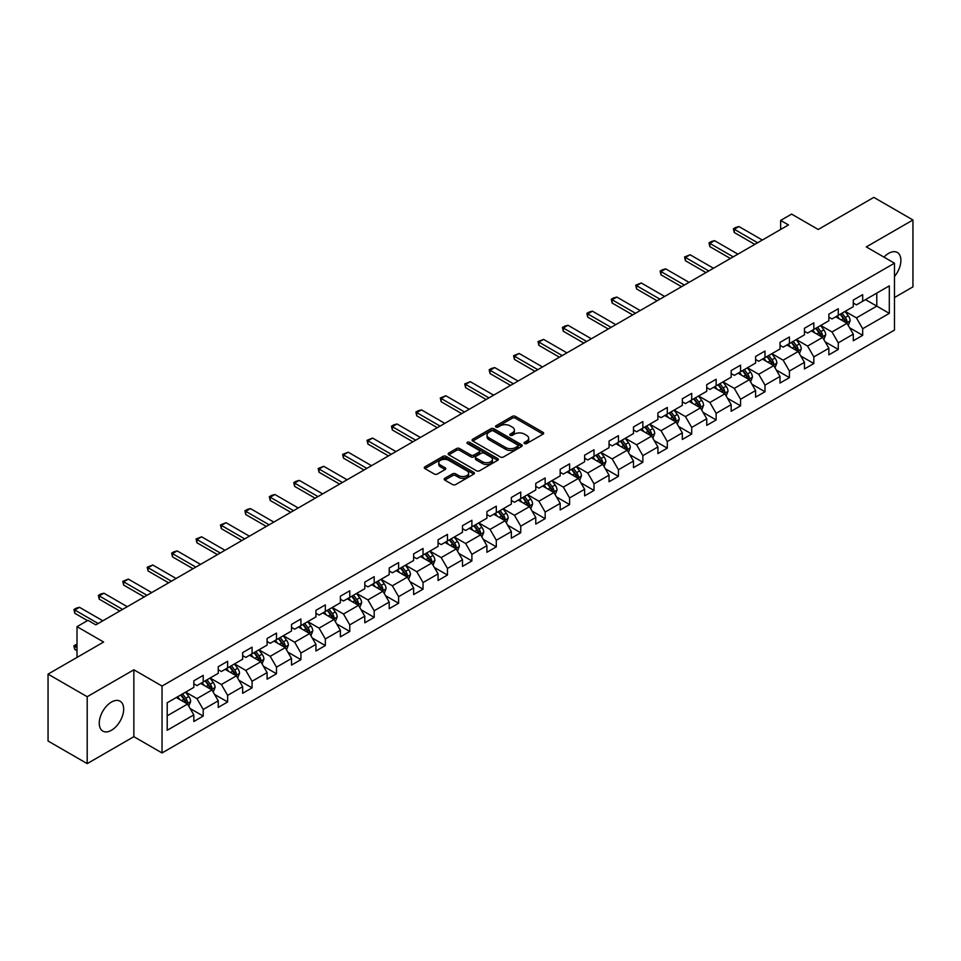 <?xml version="1.0" encoding="UTF-8"?>
<svg xmlns="http://www.w3.org/2000/svg" width="961" height="961" viewBox="0 0 961 961"><rect width="100%" height="100%" fill="white"/><g stroke="black" fill="none" stroke-linecap="round" stroke-linejoin="round"><path stroke-width="1.44" d="M524.538 443.55A1.526 0.877 0 0 0 526.688 443.55L543.025 434.132A2.174 1.249 0 0 0 543.662 433.243A2.174 1.249 0 0 0 543.025 432.354L515.36 416.377A2.174 1.249 0 0 0 512.285 416.377L495.96 425.807A1.526 0.877 0 0 0 495.504 426.432A1.526 0.877 0 0 0 495.96 427.044A1.526 0.877 0 0 0 498.11 427.044L500.225 425.831A6.955 4.012 0 0 1 510.051 425.831L512.357 427.164A6.955 4.012 0 0 1 514.399 429.999A6.955 4.012 0 0 1 512.357 432.834L510.243 434.06A1.526 0.877 0 0 0 509.798 434.684A1.526 0.877 0 0 0 510.243 435.297A1.526 0.877 0 0 0 512.405 435.297L514.507 434.084A6.955 4.012 0 0 1 524.346 434.084L526.652 435.417A6.955 4.012 0 0 1 528.694 438.252A6.955 4.012 0 0 1 526.652 441.087L524.538 442.312A1.526 0.877 0 0 0 524.093 442.937A1.526 0.877 0 0 0 524.538 443.55L524.538 442.312M111.464 730.264A17.274 9.97 120 0 0 122.744 715.044A17.274 9.97 120 0 0 120.101 701.206A17.274 9.97 120 0 0 111.464 702.059A17.274 9.97 120 0 0 100.184 717.278A17.274 9.97 120 0 0 102.827 731.117A17.274 9.97 120 0 0 111.464 730.264M894.475 276.504A17.274 9.97 120 0 0 897.322 252.479A17.274 9.97 120 0 0 888.685 253.332A17.274 9.97 120 0 0 883.988 257.128M444.811 478.314A2.174 1.249 0 0 0 444.174 479.203A2.174 1.249 0 0 0 444.811 480.092L452.583 484.572A2.174 1.249 0 0 0 455.646 484.572L473.785 474.097A2.174 1.249 0 0 0 474.422 473.208A2.174 1.249 0 0 0 473.785 472.319L446.12 456.355A2.174 1.249 0 0 0 443.045 456.355L424.918 466.818A2.174 1.249 0 0 0 424.281 467.707A2.174 1.249 0 0 0 424.918 468.596L434.288 474.013A2.174 1.249 0 0 0 437.363 474.013L445.123 469.533A2.174 1.249 0 0 0 445.76 468.644A2.174 1.249 0 0 0 445.123 467.755L440.474 465.076A5.814 3.351 0 0 1 438.769 462.697A5.814 3.351 0 0 1 442.36 459.598A5.814 3.351 0 0 1 448.691 460.319L466.914 470.842A5.814 3.351 0 0 1 468.608 473.208A5.814 3.351 0 0 1 465.028 476.308A5.814 3.351 0 0 1 458.685 475.587L455.646 473.833A2.174 1.249 0 0 0 452.583 473.833L444.811 478.314L444.811 480.092L452.583 475.635L452.583 473.833M894.475 297.538L912.95 286.871L912.95 219.985L873.801 197.377L818.219 229.475L791.612 214.099L780.644 220.429L788.476 224.946L95.8 624.866L87.98 620.338L77.012 626.668L77.012 657.408M87.199 696.725L87.199 763.623L133.855 736.679L133.855 669.793L87.199 696.725L48.05 674.129L103.632 642.032L77.012 626.668M133.855 669.793L162.037 686.058L894.475 263.194L894.475 330.079L162.037 752.956L162.037 686.058M912.95 219.985L866.293 246.917L894.475 263.194M500.369 456.98A2.174 1.249 0 0 0 503.444 456.98L521.583 446.505A2.174 1.249 0 0 0 522.219 445.616A2.174 1.249 0 0 0 521.583 444.727L493.918 428.762A2.174 1.249 0 0 0 490.843 428.762L472.716 439.225A2.174 1.249 0 0 0 472.079 440.114A2.174 1.249 0 0 0 472.716 441.003L500.369 456.98M468.019 443.886A1.526 0.877 0 0 1 469.557 444.102L497.654 460.319L479.551 470.77A2.174 1.249 0 0 1 476.476 470.77L448.811 454.805L448.811 453.027A2.174 1.249 0 0 0 448.174 453.916A2.174 1.249 0 0 0 448.811 454.805M448.811 453.027L456.571 448.547A2.174 1.249 0 0 1 459.646 448.547L470.866 455.021A2.174 1.249 0 0 0 473.941 455.021L479.083 452.054A2.174 1.249 0 0 0 479.719 451.165A2.174 1.249 0 0 0 479.083 450.277L467.406 443.538A1.526 0.877 0 0 1 466.962 442.913A1.526 0.877 0 0 1 467.899 442.096A1.526 0.877 0 0 1 469.557 442.288L497.69 458.529A2.174 1.249 0 0 1 498.327 459.418A2.174 1.249 0 0 1 497.69 460.307L497.69 458.529M87.199 763.623L48.05 741.015L48.05 674.129M190.134 708.521L203.215 716.077L203.215 709.47L218.243 700.797L218.243 707.392L227.637 701.974L227.637 695.368L242.665 686.695L242.665 693.289L252.058 687.872L252.058 681.265L267.098 672.592L267.098 679.187L276.492 673.769L276.492 667.162L291.519 658.489L291.519 665.084L300.913 659.666L300.913 653.06L315.941 644.387L315.941 650.981L325.335 645.564L325.335 638.969L340.374 630.284L340.374 636.879L349.768 631.461L349.768 624.866L364.796 616.181L364.796 622.788L374.189 617.358L374.189 610.764L389.217 602.079L389.217 608.685L398.611 603.256L398.611 596.661L413.638 587.976L413.638 594.583L423.044 589.153L423.044 582.558L438.072 573.873L438.072 580.48L447.466 575.05L447.466 568.456L462.493 559.782L462.493 566.377L471.887 560.948L471.887 554.353L486.915 545.68L486.915 552.275L496.308 546.845L496.308 540.25L511.348 531.577L511.348 538.172L520.742 532.754L520.742 526.147L535.77 517.474L535.77 524.069L545.163 518.652L545.163 512.045L560.191 503.372L560.191 509.967L569.585 504.549L569.585 497.942L584.624 489.269L584.624 495.864L594.018 490.446L594.018 483.839L609.046 475.166L609.046 481.761L618.44 476.344L618.44 469.749L633.467 461.064L633.467 467.659L642.861 462.241L642.861 455.646L657.901 446.961L657.901 453.568L667.294 448.138L667.294 441.543L682.322 432.858L682.322 439.465L691.716 434.036L691.716 427.441L706.743 418.756L706.743 425.363L716.137 419.933L716.137 413.338L731.165 404.653L731.165 411.26L740.571 405.83L740.571 399.235L755.598 390.562L755.598 397.157L764.992 391.728L764.992 385.133L780.02 376.46L780.02 383.055L789.413 377.625L789.413 371.03L804.441 362.357L804.441 368.952L813.835 363.534L813.835 356.927L828.875 348.254L828.875 354.849L838.268 349.432L838.268 342.825L853.296 334.152L853.296 340.747L862.69 335.329L862.69 328.722L889.309 313.358L889.309 285.873L876.78 293.105L876.78 306.127L889.309 313.358M203.215 716.077L193.822 721.495L193.822 714.9L167.202 730.264L167.202 702.779L193.822 687.415L193.822 680.82L203.215 675.391L203.215 681.986L218.243 673.313L218.243 666.718L227.637 661.288L227.637 667.895L242.665 659.21L242.665 652.615L252.058 647.185L252.058 653.792L267.098 645.107L267.098 638.512L276.492 633.083L276.492 639.69L291.519 631.005L291.519 624.41L300.913 618.98L300.913 625.587L315.941 616.902L315.941 610.307L325.335 604.889L325.335 611.484L340.374 602.799L340.374 596.204L349.768 590.787L349.768 597.382L364.796 588.709L364.796 582.102L374.189 576.684L374.189 583.279L389.217 574.606L389.217 567.999L398.611 562.581L398.611 569.176L413.638 560.503L413.638 553.896L423.044 548.479L423.044 555.074L438.072 546.401L438.072 539.794L447.466 534.376L447.466 540.971L462.493 532.298L462.493 525.703L471.887 520.273L471.887 526.868L486.915 518.195L486.915 511.6L496.308 506.171L496.308 512.766L511.348 504.093L511.348 497.498L520.742 492.068L520.742 498.675L535.77 489.99L535.77 483.395L545.163 477.965L545.163 484.572L560.191 475.887L560.191 469.292L569.585 463.863L569.585 470.47L584.624 461.785L584.624 455.19L594.018 449.76L594.018 456.367L609.046 447.682L609.046 441.087L618.44 435.669L618.44 442.264L633.467 433.579L633.467 426.984L642.861 421.567L642.861 428.162L657.901 419.489L657.901 412.882L667.294 407.464L667.294 414.059L682.322 405.386L682.322 398.779L691.716 393.361L691.716 399.956L706.743 391.283L706.743 384.676L716.137 379.259L716.137 385.854L731.165 377.18L731.165 370.574L740.571 365.156L740.571 371.751L755.598 363.078L755.598 356.471L764.992 351.053L764.992 357.648L780.02 348.975L780.02 342.38L789.413 336.951L789.413 343.545L804.441 334.872L804.441 328.278L813.835 322.848L813.835 329.443L828.875 320.77L828.875 314.175L838.268 308.745L838.268 315.352L853.296 306.667L853.296 300.072L862.69 294.643L862.69 301.249L889.309 285.873M200.705 683.439L211.985 689.95L196.945 698.623L185.677 692.112M193.822 683.8L196.945 685.613L203.215 681.986M196.945 698.623L203.215 709.47M211.985 689.95L218.243 700.797M225.126 669.337L236.406 675.847L221.378 684.52L210.099 678.01M218.243 669.697L221.378 671.511L227.637 667.895M221.378 684.52L227.637 695.368M236.406 675.847L242.665 686.695M249.56 655.234L260.827 661.745L245.8 670.418L234.532 663.907M242.665 655.594L245.8 657.408L252.058 653.792M245.8 670.418L252.058 681.265M260.827 661.745L267.098 672.592M273.981 641.131L285.261 647.642L270.221 656.315L258.953 649.816M267.098 641.492L270.221 643.305L276.492 639.69M270.221 656.315L276.492 667.162M285.261 647.642L291.519 658.489M298.403 627.028L309.682 633.539L294.655 642.212L283.375 635.714M291.519 627.389L294.655 629.203L300.913 625.587M294.655 642.212L300.913 653.06M309.682 633.539L315.941 644.387M322.836 612.926L334.104 619.437L319.076 628.122L307.796 621.611M315.941 613.286L319.076 615.1L325.335 611.484M319.076 628.122L325.335 638.969M334.104 619.437L340.374 630.284M347.257 598.823L358.525 605.334L343.497 614.019L332.23 607.508M340.374 599.183L343.497 600.997L349.768 597.382M343.497 614.019L349.768 624.866M358.525 605.334L364.796 616.181M371.679 584.72L382.959 591.231L367.931 599.916L356.651 593.405M364.796 585.093L367.931 586.895L374.189 583.279M367.931 599.916L374.189 610.764M382.959 591.231L389.217 602.079M396.112 570.63L407.38 577.129L392.352 585.814L381.073 579.303M389.217 570.99L392.352 572.792L398.611 569.176M392.352 585.814L398.611 596.661M407.38 577.129L413.638 587.976M420.534 556.527L431.801 563.026L416.774 571.711L405.506 565.2M413.638 556.887L416.774 558.689L423.044 555.074M416.774 571.711L423.044 582.558M431.801 563.026L438.072 573.873M444.955 542.424L456.235 548.935L441.195 557.608L429.927 551.097M438.072 542.785L441.195 544.587L447.466 540.971M441.195 557.608L447.466 568.456M456.235 548.935L462.493 559.782M469.388 528.322L480.656 534.833L465.629 543.506L454.349 536.995M462.493 528.682L465.629 530.484L471.887 526.868M465.629 543.506L471.887 554.353M480.656 534.833L486.915 545.68M493.81 514.219L505.078 520.73L490.05 529.403L478.782 522.892M486.915 514.579L490.05 516.381L496.308 512.766M490.05 529.403L496.308 540.25M505.078 520.73L511.348 531.577M518.231 500.116L529.511 506.627L514.471 515.3L503.204 508.789M511.348 500.477L514.471 502.291L520.742 498.675M514.471 515.3L520.742 526.147M529.511 506.627L535.77 517.474M542.653 486.014L553.932 492.525L538.905 501.198L527.625 494.687M535.77 486.374L538.905 488.188L545.163 484.572M538.905 501.198L545.163 512.045M553.932 492.525L560.191 503.372M567.086 471.911L578.354 478.422L563.326 487.095L552.058 480.596M560.191 472.271L563.326 474.085L569.585 470.47M563.326 487.095L569.585 497.942M578.354 478.422L584.624 489.269M591.508 457.808L602.787 464.319L587.748 472.992L576.48 466.493M584.624 458.169L587.748 459.983L594.018 456.367M587.748 472.992L594.018 483.839M602.787 464.319L609.046 475.166M615.929 443.706L627.209 450.216L612.181 458.902L600.901 452.391M609.046 444.066L612.181 445.88L618.44 442.264M612.181 458.902L618.44 469.749M627.209 450.216L633.467 461.064M640.362 429.603L651.63 436.114L636.602 444.799L625.323 438.288M633.467 429.963L636.602 431.777L642.861 428.162M636.602 444.799L642.861 455.646M651.63 436.114L657.901 446.961M664.784 415.5L676.063 422.011L661.024 430.696L649.756 424.185M657.901 415.873L661.024 417.675L667.294 414.059M661.024 430.696L667.294 441.543M676.063 422.011L682.322 432.858M689.205 401.41L700.485 407.908L685.457 416.594L674.178 410.083M682.322 401.77L685.457 403.572L691.716 399.956M685.457 416.594L691.716 427.441M700.485 407.908L706.743 418.756M713.639 387.307L724.906 393.806L709.879 402.491L698.599 395.98M706.743 387.667L709.879 389.469L716.137 385.854M709.879 402.491L716.137 413.338M724.906 393.806L731.165 404.653M738.06 373.204L749.328 379.703L734.3 388.388L723.032 381.877M731.165 373.565L734.3 375.367L740.571 371.751M734.3 388.388L740.571 399.235M749.328 379.703L755.598 390.562M762.481 359.102L773.761 365.612L758.722 374.285L747.454 367.775M755.598 359.462L758.722 361.264L764.992 357.648M758.722 374.285L764.992 385.133M773.761 365.612L780.02 376.46M786.915 344.999L798.183 351.51L783.155 360.183L771.875 353.672M780.02 345.359L783.155 347.161L789.413 343.545M783.155 360.183L789.413 371.03M798.183 351.51L804.441 362.357M811.336 330.896L822.604 337.407L807.576 346.08L796.309 339.569M804.441 331.257L807.576 333.071L813.835 329.443M807.576 346.08L813.835 356.927M822.604 337.407L828.875 348.254M835.758 316.794L847.037 323.304L831.998 331.977L820.73 325.467M828.875 317.154L831.998 318.968L838.268 315.352M831.998 331.977L838.268 342.825M847.037 323.304L853.296 334.152M865.513 299.616L876.78 306.127L856.431 317.875L845.151 311.364M853.296 303.051L856.431 304.865L862.69 301.249M856.431 317.875L862.69 328.722M133.855 736.679L162.037 752.956M780.644 220.429L780.644 229.475M167.202 715.801L187.551 704.053L176.283 697.542M187.551 704.053L193.822 714.9M849.62 327.773L862.69 335.329M825.187 341.876L838.268 349.432M800.765 355.978L813.835 363.534M776.344 370.081L789.413 377.625M751.922 384.184L764.992 391.728M727.489 398.286L740.571 405.83M703.068 412.389L716.137 419.933M678.646 426.492L691.716 434.036M654.213 440.594L667.294 448.138M629.791 454.697L642.861 462.241M605.37 468.8L618.44 476.344M580.937 482.89L594.018 490.446M556.515 496.993L569.585 504.549M532.094 511.096L545.163 518.652M507.66 525.199L520.742 532.754M483.239 539.301L496.308 546.845M458.817 553.404L471.887 560.948M434.384 567.507L447.466 575.05M409.963 581.609L423.044 589.153M385.541 595.712L398.611 603.256M361.12 609.815L374.189 617.358M336.686 623.917L349.768 631.461M312.265 638.02L325.335 645.564M287.844 652.111L300.913 659.666M263.41 666.213L276.492 673.769M238.989 680.316L252.058 687.872M214.567 694.419L227.637 701.974M525.15 443.766L526.652 442.901A6.955 4.012 0 0 0 528.694 440.066L528.694 438.252M514.399 429.999L514.399 431.813A6.955 4.012 0 0 1 512.357 434.648L510.856 435.513M542.989 434.144L515.36 418.191A2.174 1.249 0 0 0 512.285 418.191L496.561 427.261M521.583 444.727L521.583 446.505L493.918 430.564A2.174 1.249 0 0 0 490.843 430.564L472.74 441.015M517.739 446.24A1.526 0.877 0 0 0 518.183 445.616A1.526 0.877 0 0 0 517.739 444.991L493.461 430.972A1.526 0.877 0 0 0 491.311 430.972L489.077 432.258A6.955 4.012 0 0 0 487.035 435.105A6.955 4.012 0 0 0 489.077 437.94L505.678 447.526A6.955 4.012 0 0 0 515.516 447.526L517.739 446.24L517.739 448.042A1.526 0.877 0 0 0 518.183 447.43L518.183 445.616M487.035 435.105L487.035 436.907A6.955 4.012 0 0 0 489.077 439.754L489.077 437.94M517.739 448.042L515.516 449.328A6.955 4.012 0 0 1 505.678 449.328L489.077 439.754M448.835 454.817L456.571 450.349L456.571 448.547M479.719 451.165L479.719 452.967A2.174 1.249 0 0 1 479.083 453.856L473.941 456.835A2.174 1.249 0 0 1 470.866 456.835L459.646 450.349A2.174 1.249 0 0 0 456.571 450.349M482.506 461.748A5.814 3.351 0 0 0 488.849 462.469A5.814 3.351 0 0 0 492.428 459.37A5.814 3.351 0 0 0 490.735 456.992L484.308 453.292A2.174 1.249 0 0 0 481.245 453.292L476.091 456.259A2.174 1.249 0 0 0 475.455 457.148A2.174 1.249 0 0 0 476.091 458.037L482.506 461.748L482.506 463.55A5.814 3.351 0 0 0 488.849 464.283A5.814 3.351 0 0 0 492.428 461.184L492.428 459.37M475.455 457.148L475.455 458.962A2.174 1.249 0 0 0 476.091 459.851L476.091 458.037M482.506 463.55L476.091 459.851M468.608 473.208L468.608 475.022A5.814 3.351 0 0 1 465.028 478.122A5.814 3.351 0 0 1 458.685 477.389L455.646 475.635A2.174 1.249 0 0 0 452.583 475.635M438.769 462.697L438.769 464.499A5.814 3.351 0 0 0 440.474 466.878L440.474 465.076M445.099 469.545L440.474 466.878M473.761 474.121L446.12 458.157A2.174 1.249 0 0 0 443.045 458.157L424.942 468.62L424.918 466.818M848.275 325.443L850.137 320.758A5.862 3.388 -120 0 0 848.263 315.761L845.031 311.448M839.397 318.896L837.199 315.965M846.124 322.776L846.965 320.998A5.862 3.388 -120 0 0 845.284 317.478L842.052 313.154M840.587 314.007L844.166 318.8A2.991 1.73 60 0 1 844.707 319.701L846.965 320.998M840.178 314.247L843.41 318.559A5.862 3.388 60 0 1 845.091 322.091M757.628 242.761L734.276 229.271L734.276 232.526L733.411 228.778L735.754 227.421L738.973 226.556L762.325 240.046M754.817 244.382L734.276 232.526M738.973 226.556L734.276 229.271L733.411 228.778M823.841 339.545L825.703 334.848A5.862 3.388 -120 0 0 823.841 329.863L820.598 325.539M814.976 332.999L812.778 330.067M821.703 336.879L822.544 335.101A5.862 3.388 -120 0 0 820.862 331.581L817.631 327.257M816.153 328.109L819.745 332.89A2.991 1.73 60 0 1 820.286 333.803L822.544 335.101M815.745 328.35L818.976 332.662A5.862 3.388 60 0 1 820.658 336.194M799.42 353.648L801.282 348.951A5.862 3.388 -120 0 0 799.408 343.954L796.176 339.641M790.543 347.101L788.344 344.17M797.27 350.981L798.11 349.203A5.862 3.388 -120 0 0 796.441 345.672L793.209 341.359M791.732 342.212L795.324 346.993A2.991 1.73 60 0 1 795.864 347.906L798.11 349.203M791.323 342.452L794.555 346.765A5.862 3.388 60 0 1 796.237 350.297M733.207 256.863L709.843 243.373L709.843 246.629L708.99 242.881L711.332 241.523L714.54 240.658L737.904 254.148M730.384 258.485L709.843 246.629M714.54 240.658L709.843 243.373L708.99 242.881M708.786 270.966L685.421 257.476L685.421 260.731L684.556 256.983L690.118 254.761L713.482 268.251M705.963 272.588L685.421 260.731M690.118 254.761L685.421 257.476L684.556 256.983M774.998 367.751L776.86 363.054A5.862 3.388 -120 0 0 774.986 358.057L771.755 353.744M766.121 361.192L763.923 358.273M772.848 365.084L773.689 363.306A5.862 3.388 -120 0 0 772.007 359.774L768.776 355.462M767.31 356.315L770.89 361.096A2.991 1.73 60 0 1 771.443 362.009L773.689 363.306M766.902 356.555L770.133 360.868A5.862 3.388 60 0 1 771.815 364.387M750.565 381.853L752.427 377.156A5.862 3.388 -120 0 0 750.565 372.159L747.334 367.847M741.7 375.295L739.502 372.363M748.427 379.187L749.268 377.409A5.862 3.388 -120 0 0 747.586 373.877L744.355 369.565M742.889 370.417L746.469 375.198A2.991 1.73 60 0 1 747.009 376.111L749.268 377.409M742.469 370.646L745.712 374.97A5.862 3.388 60 0 1 747.382 378.49M726.144 395.956L728.006 391.259A5.862 3.388 -120 0 0 726.132 386.262L722.9 381.949M717.266 389.397L715.08 386.466M724.005 393.289L724.834 391.511A5.862 3.388 -120 0 0 723.165 387.98L719.933 383.667M718.456 384.52L722.047 389.301A2.991 1.73 60 0 1 722.588 390.214L724.834 391.511M718.047 384.748L721.279 389.073A5.862 3.388 60 0 1 722.96 392.593M684.352 285.069L661 271.579L661 274.834L660.135 271.086L662.477 269.729L665.697 268.864L689.049 282.354M681.541 286.69L661 274.834M665.697 268.864L661 271.579L660.135 271.086M659.931 299.171L636.566 285.681L636.566 288.937L635.714 285.177L641.263 282.966L664.628 296.456M657.108 300.793L636.566 288.937M641.263 282.966L636.566 285.681L635.714 285.177M635.509 313.262L612.145 299.784L612.145 303.039L611.28 299.279L613.635 297.922L616.842 297.069L640.206 310.559M632.686 314.896L612.145 303.039M616.842 297.069L612.145 299.784L611.28 299.279M701.722 410.059L703.584 405.362A5.862 3.388 -120 0 0 701.71 400.365L698.479 396.052M692.845 403.5L690.647 400.569M699.572 407.392L700.413 405.614A5.862 3.388 -120 0 0 698.731 402.082L695.5 397.77M694.034 398.623L697.614 403.404A2.991 1.73 60 0 1 698.167 404.317L700.413 405.614M693.626 398.851L696.857 403.164A5.862 3.388 60 0 1 698.539 406.695M611.076 327.365L587.724 313.887L587.724 317.142L586.859 313.382L589.213 312.025L592.42 311.172L615.773 324.662M608.265 328.998L587.724 317.142M592.42 311.172L587.724 313.887L586.859 313.382M677.289 424.161L679.163 419.464A5.862 3.388 -120 0 0 677.289 414.467L674.057 410.155M668.424 417.603L666.225 414.671M675.151 421.495L675.991 419.717A5.862 3.388 -120 0 0 674.31 416.185L671.078 411.873M669.613 412.725L673.193 417.506A2.991 1.73 60 0 1 673.733 418.419L675.991 419.717M669.204 412.954L672.436 417.266A5.862 3.388 60 0 1 674.105 420.798M586.654 341.467L563.29 327.989L563.29 331.233L562.437 327.485L564.78 326.127L567.987 325.274L591.351 338.765M583.832 343.101L563.29 331.233M567.987 325.274L563.29 327.989L562.437 327.485M652.867 438.264L654.729 433.567A5.862 3.388 -120 0 0 652.855 428.57L649.624 424.257M643.99 431.705L641.804 428.774M650.729 435.597L651.57 433.819A5.862 3.388 -120 0 0 649.888 430.288L646.657 425.975M645.179 426.828L648.771 431.609A2.991 1.73 60 0 1 649.312 432.51L651.57 433.819M644.771 427.056L648.002 431.369A5.862 3.388 60 0 1 649.684 434.901M562.233 355.57L538.869 342.08L538.869 345.335L538.004 341.587L543.566 339.377L566.93 352.855M559.41 357.204L538.869 345.335M543.566 339.377L538.869 342.08L538.004 341.587M628.446 452.355L630.308 447.67A5.862 3.388 -120 0 0 628.434 442.673L625.203 438.36M619.569 445.808L617.37 442.877M626.296 449.688L627.137 447.922A5.862 3.388 -120 0 0 625.455 444.39L622.223 440.078M620.758 440.919L624.338 445.712A2.991 1.73 60 0 1 624.89 446.613L627.137 447.922M620.35 441.159L623.581 445.472A5.862 3.388 60 0 1 625.263 449.003M537.8 369.673L514.447 356.183L514.447 359.438L513.582 355.69L519.144 353.48L542.497 366.958M534.989 371.306L514.447 359.438M519.144 353.48L514.447 356.183L513.582 355.69M604.025 466.457L605.886 461.773A5.862 3.388 -120 0 0 604.013 456.775L600.781 452.463M595.147 459.911L592.949 456.98M601.874 463.791L602.715 462.025A5.862 3.388 -120 0 0 601.033 458.493L597.802 454.181M596.337 455.021L599.916 459.814A2.991 1.73 60 0 1 600.457 460.715L602.715 462.025M595.928 455.262L599.159 459.574A5.862 3.388 60 0 1 600.829 463.106M513.378 383.775L490.014 370.285L490.014 373.541L489.161 369.793L491.503 368.435L494.711 367.582L518.075 381.061M510.567 385.409L490.014 373.541M494.711 367.582L490.014 370.285L489.161 369.793M579.591 480.56L581.453 475.875A5.862 3.388 -120 0 0 579.579 470.878L576.348 466.565M570.714 474.013L568.528 471.082M577.453 477.893L578.294 476.127A5.862 3.388 -120 0 0 576.612 472.596L573.381 468.283M571.903 469.124L575.495 473.917A2.991 1.73 60 0 1 576.035 474.818L578.294 476.127M571.495 469.364L574.726 473.677A5.862 3.388 60 0 1 576.408 477.209M488.957 397.878L465.592 384.388L465.592 387.643L464.728 383.895L470.289 381.685L493.654 395.163M486.134 399.5L465.592 387.643M470.289 381.685L465.592 384.388L464.728 383.895M555.17 494.663L557.032 489.978A5.862 3.388 -120 0 0 555.158 484.981L551.926 480.668M546.292 488.116L544.094 485.185M553.019 491.996L553.86 490.218A5.862 3.388 -120 0 0 552.179 486.698L548.947 482.386M547.482 483.227L551.073 488.02A2.991 1.73 60 0 1 551.614 488.921L553.86 490.218M547.073 483.467L550.305 487.78A5.862 3.388 60 0 1 551.986 491.311M464.535 411.981L441.171 398.491L441.171 401.746L440.306 397.998L445.868 395.776L469.232 409.266M461.712 413.602L441.171 401.746M445.868 395.776L441.171 398.491L440.306 397.998M530.748 508.765L532.61 504.081A5.862 3.388 -120 0 0 530.736 499.083L527.505 494.759M521.871 502.219L519.673 499.288M528.598 506.099L529.439 504.321A5.862 3.388 -120 0 0 527.757 500.801L524.526 496.477M523.06 497.33L526.64 502.11A2.991 1.73 60 0 1 527.181 503.023L529.439 504.321M522.652 497.57L525.883 501.882A5.862 3.388 60 0 1 527.565 505.414M440.102 426.083L416.75 412.593L416.75 415.849L415.885 412.101L418.227 410.743L421.447 409.879L444.799 423.369M437.291 427.705L416.75 415.849M421.447 409.879L416.75 412.593L415.885 412.101M506.315 522.868L508.177 518.171A5.862 3.388 -120 0 0 506.303 513.186L503.071 508.862M497.45 516.321L495.251 513.39M504.177 520.201L505.018 518.423A5.862 3.388 -120 0 0 503.336 514.892L500.104 510.579M498.627 511.432L502.219 516.213A2.991 1.73 60 0 1 502.759 517.126L505.018 518.423M498.218 511.672L501.45 515.985A5.862 3.388 60 0 1 503.132 519.517M415.681 440.186L392.316 426.696L392.316 429.951L391.463 426.203L393.806 424.846L397.013 423.981L420.377 437.471M412.858 441.808L392.316 429.951M397.013 423.981L392.316 426.696L391.463 426.203M481.893 536.971L483.755 532.274A5.862 3.388 -120 0 0 481.881 527.277L478.65 522.964M473.016 530.424L470.818 527.493M479.743 534.304L480.584 532.526A5.862 3.388 -120 0 0 478.914 528.994L475.683 524.682M474.205 525.535L477.797 530.316A2.991 1.73 60 0 1 478.338 531.229L480.584 532.526M473.797 525.775L477.028 530.088A5.862 3.388 60 0 1 478.71 533.619M391.259 454.289L367.895 440.799L367.895 444.054L367.03 440.306L372.592 438.084L395.956 451.574M388.436 455.91L367.895 444.054M372.592 438.084L367.895 440.799L367.03 440.306M457.472 551.073L459.334 546.377A5.862 3.388 -120 0 0 457.46 541.379L454.229 537.067M448.595 544.515L446.397 541.584M455.322 548.407L456.163 546.629A5.862 3.388 -120 0 0 454.481 543.097L451.25 538.785M449.784 539.638L453.364 544.419A2.991 1.73 60 0 1 453.904 545.331L456.163 546.629M449.376 539.878L452.607 544.19A5.862 3.388 60 0 1 454.289 547.71M366.826 468.391L343.473 454.901L343.473 458.157L342.609 454.397L348.17 452.187L371.523 465.677M364.015 470.013L343.473 458.157M348.17 452.187L343.473 454.901L342.609 454.397M433.039 565.176L434.901 560.479A5.862 3.388 -120 0 0 433.039 555.482L429.807 551.17M424.173 558.617L421.975 555.686M430.9 562.509L431.741 560.731A5.862 3.388 -120 0 0 430.06 557.2L426.828 552.887M425.363 553.74L428.942 558.521A2.991 1.73 60 0 1 429.483 559.434L431.741 560.731M424.942 553.968L428.174 558.293A5.862 3.388 60 0 1 429.855 561.813M342.404 482.494L319.04 469.004L319.04 472.259L318.187 468.5L323.737 466.289L347.101 479.779M339.581 484.116L319.04 472.259M323.737 466.289L319.04 469.004L318.187 468.5M408.617 579.279L410.479 574.582A5.862 3.388 -120 0 0 408.605 569.585L405.374 565.272M399.74 572.72L397.554 569.789M406.479 576.612L407.308 574.834A5.862 3.388 -120 0 0 405.638 571.302L402.407 566.99M400.929 567.843L404.521 572.624A2.991 1.73 60 0 1 405.061 573.537L407.308 574.834M400.521 568.071L403.752 572.384A5.862 3.388 60 0 1 405.434 575.915M317.983 496.585L294.619 483.107L294.619 486.362L293.754 482.602L296.108 481.245L299.315 480.392L322.68 493.882M315.16 498.218L294.619 486.362M299.315 480.392L294.619 483.107L293.754 482.602M384.196 593.381L386.058 588.685A5.862 3.388 -120 0 0 384.184 583.687L380.952 579.375M375.319 586.823L373.12 583.892M382.046 590.715L382.886 588.937A5.862 3.388 -120 0 0 381.205 585.405L377.973 581.093M376.508 581.946L380.088 586.727A2.991 1.73 60 0 1 380.64 587.639L382.886 588.937M376.099 582.174L379.331 586.486A5.862 3.388 60 0 1 381.012 590.018M293.549 510.687L270.197 497.209L270.197 500.465L269.332 496.705L271.687 495.347L274.894 494.495L298.246 507.985M290.739 512.321L270.197 500.465M274.894 494.495L270.197 497.209L269.332 496.705M359.762 607.484L361.636 602.787A5.862 3.388 -120 0 0 359.762 597.79L356.531 593.478M350.897 600.925L348.699 597.994M357.624 604.817L358.465 603.04A5.862 3.388 -120 0 0 356.783 599.508L353.552 595.195M352.086 596.048L355.666 600.829A2.991 1.73 60 0 1 356.207 601.742L358.465 603.04M351.678 596.276L354.909 600.589A5.862 3.388 60 0 1 356.579 604.121M269.128 524.79L245.764 511.312L245.764 514.555L244.911 510.808L247.253 509.45L250.461 508.597L273.825 522.087M266.305 526.424L245.764 514.555M250.461 508.597L245.764 511.312L244.911 510.808M335.341 621.575L337.203 616.89A5.862 3.388 -120 0 0 335.329 611.893L332.098 607.58M326.464 615.028L324.277 612.097M333.203 618.908L334.032 617.142A5.862 3.388 -120 0 0 332.362 613.611L329.13 609.298M327.653 610.139L331.245 614.932A2.991 1.73 60 0 1 331.785 615.833L334.032 617.142M327.245 610.379L330.476 614.692A5.862 3.388 60 0 1 332.158 618.223M244.707 538.893L221.342 525.403L221.342 528.658L220.477 524.91L226.039 522.7L249.404 536.178M241.884 540.526L221.342 528.658M226.039 522.7L221.342 525.403L220.477 524.91M310.92 635.677L312.781 630.993A5.862 3.388 -120 0 0 310.908 625.995L307.676 621.683M302.042 629.131L299.844 626.2M308.769 633.011L309.61 631.245A5.862 3.388 -120 0 0 307.928 627.713L304.697 623.401M303.232 624.242L306.811 629.035A2.991 1.73 60 0 1 307.364 629.935L309.61 631.245M302.823 624.482L306.054 628.794A5.862 3.388 60 0 1 307.736 632.326M220.273 552.995L196.921 539.505L196.921 542.761L196.056 539.013L201.618 536.803L224.97 550.281M217.462 554.629L196.921 542.761M201.618 536.803L196.921 539.505L196.056 539.013M286.498 649.78L288.36 645.095A5.862 3.388 -120 0 0 286.486 640.098L283.255 635.786M277.621 643.233L275.423 640.302M284.348 647.113L285.189 645.348A5.862 3.388 -120 0 0 283.507 641.816L280.276 637.503M278.81 638.344L282.39 643.137A2.991 1.73 60 0 1 282.93 644.038L285.189 645.348M278.402 638.584L281.633 642.897A5.862 3.388 60 0 1 283.303 646.429M195.852 567.098L172.487 553.608L172.487 556.863L171.635 553.116L173.977 551.758L177.184 550.905L200.549 564.383M193.029 568.72L172.487 556.863M177.184 550.905L172.487 553.608L171.635 553.116M262.065 663.883L263.927 659.198A5.862 3.388 -120 0 0 262.053 654.201L258.821 649.888M253.187 657.336L251.001 654.405M259.926 661.216L260.767 659.438A5.862 3.388 -120 0 0 259.086 655.919L255.854 651.606M254.377 652.447L257.968 657.24A2.991 1.73 60 0 1 258.509 658.141L260.767 659.438M253.968 652.687L257.2 657A5.862 3.388 60 0 1 258.881 660.531M171.43 581.201L148.066 567.711L148.066 570.966L147.201 567.218L152.763 564.996L176.127 578.486M168.607 582.822L148.066 570.966M152.763 564.996L148.066 567.711L147.201 567.218M237.643 677.985L239.505 673.301A5.862 3.388 -120 0 0 237.631 668.303L234.4 663.991M228.766 671.439L226.568 668.508M235.493 675.319L236.334 673.541A5.862 3.388 -120 0 0 234.652 670.021L231.421 665.697M229.955 666.55L233.535 671.343A2.991 1.73 60 0 1 234.088 672.244L236.334 673.541M229.547 666.79L232.778 671.102A5.862 3.388 60 0 1 234.46 674.634M146.997 595.303L123.645 581.813L123.645 585.069L122.78 581.321L128.342 579.099L151.706 592.589M144.186 596.925L123.645 585.069M128.342 579.099L123.645 581.813L122.78 581.321M213.222 692.088L215.084 687.391A5.862 3.388 -120 0 0 213.21 682.406L209.978 678.082M204.345 685.541L202.146 682.61M211.072 689.421L211.913 687.644A5.862 3.388 -120 0 0 210.231 684.124L206.999 679.799M205.534 680.652L209.114 685.433A2.991 1.73 60 0 1 209.654 686.346L211.913 687.644M205.125 680.893L208.357 685.205A5.862 3.388 60 0 1 210.039 688.737M122.576 609.406L99.223 595.916L99.223 599.171L98.358 595.424L100.701 594.066L103.92 593.201L127.272 606.691M119.765 611.028L99.223 599.171M103.92 593.201L99.223 595.916L98.358 595.424M188.788 706.191L190.65 701.494A5.862 3.388 -120 0 0 188.776 696.497L185.545 692.184M179.911 699.644L177.725 696.713M186.65 703.524L187.491 701.746A5.862 3.388 -120 0 0 185.809 698.215L182.578 693.902M181.1 694.755L184.692 699.536A2.991 1.73 60 0 1 185.233 700.449L187.491 701.746M180.692 694.995L183.923 699.308A5.862 3.388 60 0 1 185.605 702.839M77.012 644.891L74.79 646.176L77.012 647.462M74.79 649.432L73.937 646.224L74.79 646.176L74.79 649.432L77.012 650.717M73.937 645.684L77.012 644.122M98.154 623.509L74.79 610.019L74.79 613.274L73.937 609.526L76.279 608.169L79.487 607.304L102.851 620.794M87.511 620.614L74.79 613.274M79.487 607.304L74.79 610.019L73.937 609.526M526.652 442.901L526.652 441.087M510.243 435.297L510.243 434.06M512.357 434.648L512.357 432.834M495.96 427.044L495.96 425.807M512.285 418.191L512.285 416.377M515.36 418.191L515.36 416.377M543.025 434.132L543.025 432.354M472.716 441.003L472.716 439.225M490.843 430.564L490.843 428.762M493.918 430.564L493.918 428.762M505.678 449.328L505.678 447.526M515.516 449.328L515.516 447.526M459.646 450.349L459.646 448.547M470.866 456.835L470.866 455.021M473.941 456.835L473.941 455.021M479.083 453.856L479.083 452.054M469.557 444.102L469.557 442.288M455.646 475.635L455.646 473.833M458.685 477.389L458.685 475.587M445.123 469.533L445.123 467.755M443.045 458.157L443.045 456.355M446.12 458.157L446.12 456.355M473.785 474.097L473.785 472.319M846.449 322.968L850.089 320.866M845.284 317.478L848.263 315.761M841.115 319.881L843.41 318.559M822.027 337.071L825.667 334.969M820.862 331.581L823.841 329.863M816.682 333.984L818.976 332.662M797.606 351.173L801.246 349.071M796.441 345.672L799.408 343.954M792.26 348.086L794.555 346.765M773.185 365.276L776.824 363.174M772.007 359.774L774.986 358.057M767.839 362.189L770.133 360.868M748.751 379.379L752.391 377.277M747.586 373.877L750.565 372.159M743.406 376.292L745.712 374.97M724.33 393.481L727.97 391.379M723.165 387.98L726.132 386.262M718.984 390.394L721.279 389.073M699.908 407.572L703.548 405.482M698.731 402.082L701.71 400.365M694.563 404.497L696.857 403.164M675.475 421.675L679.115 419.573M674.31 416.185L677.289 414.467M670.141 418.6L672.436 417.266M651.053 435.777L654.693 433.675M649.888 430.288L652.855 428.57M645.708 432.702L648.002 431.369M626.632 449.88L630.272 447.778M625.455 444.39L628.434 442.673M621.287 446.793L623.581 445.472M602.199 463.983L605.838 461.881M601.033 458.493L604.013 456.775M596.865 460.896L599.159 459.574M577.777 478.085L581.417 475.983M576.612 472.596L579.579 470.878M572.432 474.998L574.726 473.677M553.356 492.188L556.996 490.086M552.179 486.698L555.158 484.981M548.01 489.101L550.305 487.78M528.922 506.291L532.562 504.189M527.757 500.801L530.736 499.083M523.589 503.204L525.883 501.882M504.501 520.394L508.141 518.291M503.336 514.892L506.303 513.186M499.155 517.306L501.45 515.985M480.08 534.496L483.719 532.394M478.914 528.994L481.881 527.277M474.734 531.409L477.028 530.088M455.658 548.599L459.298 546.497M454.481 543.097L457.46 541.379M450.313 545.512L452.607 544.19M431.225 562.702L434.865 560.599M430.06 557.2L433.039 555.482M425.879 559.614L428.174 558.293M406.803 576.804L410.443 574.702M405.638 571.302L408.605 569.585M401.458 573.717L403.752 572.384M382.382 590.895L386.022 588.793M381.205 585.405L384.184 583.687M377.036 587.82L379.331 586.486M357.948 604.998L361.588 602.895M356.783 599.508L359.762 597.79M352.615 601.922L354.909 600.589M333.527 619.1L337.167 616.998M332.362 613.611L335.329 611.893M328.181 616.025L330.476 614.692M309.106 633.203L312.745 631.101M307.928 627.713L310.908 625.995M303.76 630.116L306.054 628.794M284.672 647.306L288.312 645.203M283.507 641.816L286.486 640.098M279.339 644.218L281.633 642.897M260.251 661.408L263.891 659.306M259.086 655.919L262.053 654.201M254.905 658.321L257.2 657M235.829 675.511L239.469 673.409M234.652 670.021L237.631 668.303M230.484 672.424L232.778 671.102M211.396 689.614L215.036 687.511M210.231 684.124L213.21 682.406M206.062 686.526L208.357 685.205M186.975 703.716L190.614 701.614M185.809 698.215L188.776 696.497M181.629 700.629L183.923 699.308"/></g></svg>
